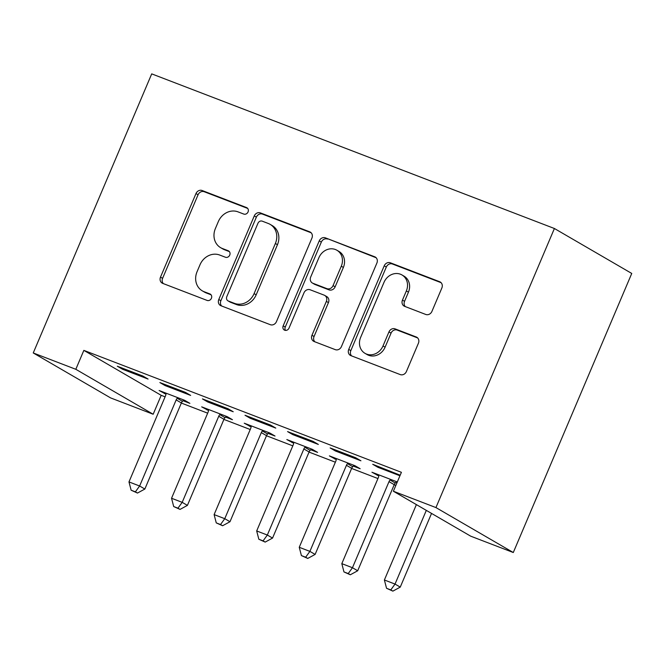 <?xml version="1.0" encoding="UTF-8"?>
<svg xmlns="http://www.w3.org/2000/svg" width="665" height="665" viewBox="0 0 665 665"><rect width="100%" height="100%" fill="white"/><g stroke="black" fill="none" stroke-linecap="round" stroke-linejoin="round"><path stroke-width="1" d="M248.062 211.936A3.541 3.126 -59.8 0 0 246.915 207.754A3.541 3.126 -59.8 0 0 246.524 207.563L202.127 190.514A5.054 4.464 -59.8 0 0 195.976 193.557L160.498 277.13A5.054 4.464 -59.8 0 0 162.144 283.099A5.054 4.464 -59.8 0 0 162.709 283.373L207.106 300.422A3.541 3.126 -59.8 0 0 211.412 298.294A3.541 3.126 -59.8 0 0 210.265 294.113A3.541 3.126 -59.8 0 0 209.866 293.922L204.113 291.719A16.176 14.281 -59.8 0 1 202.293 290.846A16.176 14.281 -59.8 0 1 197.056 271.727L200.007 264.761A16.176 14.281 -59.8 0 1 219.683 255.036L225.435 257.239A3.541 3.126 -59.8 0 0 229.733 255.119A3.541 3.126 -59.8 0 0 228.585 250.929A3.541 3.126 -59.8 0 0 228.195 250.738L222.443 248.535A16.176 14.281 -59.8 0 1 220.622 247.663A16.176 14.281 -59.8 0 1 215.385 228.544L218.336 221.578A16.176 14.281 -59.8 0 1 238.012 211.861L243.764 214.064A3.541 3.126 -59.8 0 0 248.062 211.936M425.766 314.462A5.054 4.464 -59.8 0 0 431.918 311.42L441.868 287.97A5.054 4.464 -59.8 0 0 440.23 282.002A5.054 4.464 -59.8 0 0 439.665 281.727L390.363 262.791A5.054 4.464 -59.8 0 0 384.212 265.834L348.734 349.408A5.054 4.464 -59.8 0 0 350.372 355.384A5.054 4.464 -59.8 0 0 350.945 355.65L400.247 374.586A5.054 4.464 -59.8 0 0 406.398 371.544L418.418 343.223A5.054 4.464 -59.8 0 0 416.78 337.246A5.054 4.464 -59.8 0 0 416.215 336.98L395.11 328.876A5.054 4.464 -59.8 0 0 388.959 331.91L382.998 345.958A13.524 11.937 -59.8 0 1 365.027 353.356A13.524 11.937 -59.8 0 1 360.646 337.371L383.996 282.359A13.524 11.937 -59.8 0 1 401.968 274.953A13.524 11.937 -59.8 0 1 406.357 290.938L402.458 300.106A5.054 4.464 -59.8 0 0 404.104 306.083A5.054 4.464 -59.8 0 0 404.669 306.357L425.766 314.462M401.411 472.316L83.848 350.38L75.818 369.299L153.166 414.245L110.598 397.903L33.25 352.957L151.711 73.873L554.402 228.502L435.941 507.578L393.372 491.236L401.411 472.316M33.25 352.957L75.818 369.299M311.927 238.078A5.054 4.464 -59.8 0 0 310.289 232.102A5.054 4.464 -59.8 0 0 309.715 231.827L260.414 212.9A5.054 4.464 -59.8 0 0 254.263 215.934L218.785 299.508A5.054 4.464 -59.8 0 0 220.431 305.484A5.054 4.464 -59.8 0 0 220.996 305.759L270.298 324.686A5.054 4.464 -59.8 0 0 276.449 321.652L311.927 238.078M325.385 237.846L374.694 256.781A5.054 4.464 -59.8 0 1 375.26 257.047A5.054 4.464 -59.8 0 1 376.897 263.024L341.428 346.598A5.054 4.464 -59.8 0 1 335.276 349.64L314.171 341.536A5.054 4.464 -59.8 0 1 313.606 341.261A5.054 4.464 -59.8 0 1 311.968 335.285L326.357 301.395A5.054 4.464 -59.8 0 0 324.711 295.418A5.054 4.464 -59.8 0 0 324.146 295.144L310.148 289.774A5.054 4.464 -59.8 0 0 303.996 292.808L289.017 328.094A3.541 3.126 -59.8 0 1 284.321 330.031A3.541 3.126 -59.8 0 1 283.174 325.85L319.233 240.888A5.054 4.464 -59.8 0 1 325.385 237.846L376.141 257.746M393.372 491.236L470.72 536.181L513.289 552.524L631.75 273.448L554.402 228.502M330.148 447.936L335.376 450.978L360.92 460.787L355.692 457.744L330.148 447.936M397.313 481.967L371.959 472.233L378.784 475.891M395.833 482.433L396.93 482.857M245.011 415.251L250.24 418.285L275.784 428.094L270.555 425.06L245.011 415.251M310.696 449.74L317.587 452.391L312.359 449.349L286.823 439.548L293.656 443.198M159.874 382.558L165.103 385.592L190.647 395.401L185.419 392.367L159.874 382.558M225.56 417.055L232.451 419.698L227.222 416.664L201.686 406.855L208.519 410.505M83.848 350.38L161.196 395.326L165.103 396.822M181.346 403.065L207.671 413.173M223.914 419.407L250.24 429.515M266.482 435.75L292.808 445.858M309.05 452.1L335.368 462.208M351.619 468.443L377.936 478.551M394.187 484.785L395.841 485.425M182.991 400.704L189.882 403.356L184.654 400.313L159.118 390.513L165.951 394.162M117.306 366.216L122.535 369.25L148.079 379.058L142.85 376.024L117.306 366.216M268.128 433.397L275.019 436.04L269.791 433.006L244.254 423.198L251.087 426.855M202.443 398.9L207.671 401.943L233.216 411.751L227.987 408.709L202.443 398.9M353.265 466.09L360.156 468.734L354.927 465.7L329.391 455.891L336.224 459.54M287.579 431.593L292.808 434.627L318.352 444.436L313.124 441.402L287.579 431.593M400.18 475.209L372.716 464.286L377.944 467.32L399.939 475.766M513.289 552.524L435.941 507.578M161.196 395.326L153.166 414.245M164.346 393.547L164.721 392.658M122.535 369.25L122.909 368.368M206.915 409.889L207.289 409.008M165.103 385.592L165.477 384.711M249.475 426.24L249.857 425.351M207.671 401.943L208.045 401.053M292.043 442.582L292.425 441.693M250.24 418.285L250.614 417.404M334.611 458.925L334.994 458.044M292.808 434.627L293.182 433.746M377.18 475.276L377.562 474.386M335.376 450.978L335.75 450.089M377.944 467.32L378.319 466.439M220.622 247.663L222.717 248.876A16.176 14.281 -59.8 0 0 224.537 249.749L222.443 248.535M229.367 251.603L224.537 249.749M202.293 290.846L204.388 292.06A16.176 14.281 -59.8 0 0 206.208 292.933L204.113 291.719M211.038 294.786L206.208 292.933M247.696 208.428L204.213 191.728A5.054 4.464 -59.8 0 0 198.062 194.77L162.593 278.344A5.054 4.464 -59.8 0 0 163.349 283.623M311.17 232.8L262.5 214.113A5.054 4.464 -59.8 0 0 256.358 217.147L220.88 300.721A5.054 4.464 -59.8 0 0 221.636 306M262.251 221.162A3.541 3.126 -59.8 0 0 257.945 223.29L226.807 296.648A3.541 3.126 -59.8 0 0 227.954 300.829A3.541 3.126 -59.8 0 0 228.353 301.021L234.413 303.348A16.176 14.281 -59.8 0 0 254.088 293.622L275.376 243.481A16.176 14.281 -59.8 0 0 270.131 224.363A16.176 14.281 -59.8 0 0 268.311 223.49L262.251 221.162M227.954 300.829L230.04 302.043A3.541 3.126 -59.8 0 0 230.439 302.234L228.353 301.021M270.131 224.363L272.218 225.576A16.176 14.281 -59.8 0 1 277.463 244.695L256.175 294.836A16.176 14.281 -59.8 0 1 236.499 304.562L230.439 302.234M324.711 295.418L326.806 296.632A5.054 4.464 -59.8 0 1 328.444 302.608L314.055 336.498A5.054 4.464 -59.8 0 0 314.811 341.777M327.479 239.059A5.054 4.464 -59.8 0 0 321.328 242.102L285.26 327.064A3.541 3.126 -59.8 0 0 285.501 330.405M341.278 266.224A13.524 11.937 -59.8 0 0 336.897 250.24A13.524 11.937 -59.8 0 0 318.926 257.638L310.696 277.022A5.054 4.464 -59.8 0 0 312.342 282.999A5.054 4.464 -59.8 0 0 312.907 283.273L326.906 288.643A5.054 4.464 -59.8 0 0 333.057 285.609L341.278 266.224L343.373 267.438A13.524 11.937 -59.8 0 0 338.992 251.453L336.897 250.24M312.342 282.999L314.429 284.213A5.054 4.464 -59.8 0 0 314.994 284.487L312.907 283.273M343.373 267.438L335.143 286.823A5.054 4.464 -59.8 0 1 328.992 289.857L314.994 284.487M401.968 274.953L404.062 276.175A13.524 11.937 -59.8 0 1 408.443 292.151L404.553 301.32A5.054 4.464 -59.8 0 0 405.309 306.598M365.027 353.356L367.122 354.57A13.524 11.937 -59.8 0 0 385.093 347.172L382.998 345.958M417.662 337.945L397.204 330.089A5.054 4.464 -59.8 0 0 391.053 333.132L385.093 347.172M441.111 282.692L392.45 264.005A5.054 4.464 -59.8 0 0 386.299 267.047L350.829 350.621A5.054 4.464 -59.8 0 0 351.586 355.9M166.009 393.156L165.967 393.946A5.154 4.547 120.2 0 1 165.519 395.833L128.977 481.917L139.625 486.007L144.845 489.041L181.387 402.957A5.154 4.547 120.2 0 1 182.451 401.303L183.69 399.948M135.386 491.842L131.13 490.205L137.48 493.056L135.386 491.842L139.625 486.007L176.167 399.914A5.154 4.547 120.2 0 1 177.222 398.269L177.771 397.67M131.13 490.205L128.977 481.917M144.845 489.041L137.48 493.056M208.577 409.499L208.536 410.288A5.154 4.547 120.2 0 1 208.087 412.175L171.545 498.26L182.193 502.349L187.414 505.383L223.955 419.299A5.154 4.547 120.2 0 1 225.019 417.653L226.258 416.29M177.954 508.185L173.698 506.547L180.049 509.398L177.954 508.185L182.193 502.349L218.735 416.265A5.154 4.547 120.2 0 1 219.791 414.611L220.331 414.012M173.698 506.547L171.545 498.26M187.414 505.383L180.049 509.398M251.146 425.849L251.104 426.639A5.154 4.547 120.2 0 1 250.655 428.518L214.113 514.61L224.762 518.692L229.982 521.734L266.524 435.642A5.154 4.547 120.2 0 1 267.579 433.996L268.826 432.632M220.522 524.527L216.266 522.898L222.617 525.741L220.522 524.527L224.762 518.692L261.303 432.607A5.154 4.547 120.2 0 1 262.359 430.962L262.899 430.363M216.266 522.898L214.113 514.61M229.982 521.734L222.617 525.741M293.714 442.192L293.672 442.981A5.154 4.547 120.2 0 1 293.223 444.868L256.682 530.953L267.33 535.042L272.55 538.076L309.092 451.992A5.154 4.547 120.2 0 1 310.148 450.338L311.395 448.983M263.091 540.878L258.835 539.24L265.185 542.091L263.091 540.878L267.33 535.042L303.872 448.95A5.154 4.547 120.2 0 1 304.927 447.304L305.468 446.705M258.835 539.24L256.682 530.953M272.55 538.076L265.185 542.091M336.282 458.534L336.232 459.324A5.154 4.547 120.2 0 1 335.792 461.211L299.25 547.295L309.898 551.385L315.119 554.419L351.66 468.335A5.154 4.547 120.2 0 1 352.716 466.689L353.963 465.325M305.659 557.22L301.403 555.583L307.754 558.434L305.659 557.22L309.898 551.385L346.44 465.3A5.154 4.547 120.2 0 1 347.496 463.646L348.036 463.048M301.403 555.583L299.25 547.295M315.119 554.419L307.754 558.434M378.851 474.885L378.801 475.675A5.154 4.547 120.2 0 1 378.36 477.553L341.818 563.646L352.458 567.727L357.687 570.769L394.229 484.677A5.154 4.547 120.2 0 1 395.284 483.031L396.531 481.668M348.227 573.562L343.971 571.933L350.314 574.776L348.227 573.562L352.458 567.727L389.008 481.643A5.154 4.547 120.2 0 1 390.064 479.997L390.604 479.399M343.971 571.933L341.818 563.646M357.687 570.769L350.314 574.776M416.39 504.602L384.387 579.988L395.027 584.078L400.255 587.112L431.543 513.413M390.796 589.913L386.54 588.276L392.882 591.127L390.796 589.913L395.027 584.078L426.315 510.379M386.54 588.276L384.387 579.988M400.255 587.112L392.882 591.127M247.28 208.004L246.524 207.563M210.622 294.362L209.866 293.922M228.951 251.187L228.195 250.738M162.593 278.344L160.498 277.13M198.062 194.77L195.976 193.557M204.213 191.728L202.127 190.514M220.88 300.721L218.785 299.508M256.358 217.147L254.263 215.934M262.5 214.113L260.414 212.9M310.804 232.459L309.715 231.827M236.499 304.562L234.413 303.348M256.175 294.836L254.088 293.622M277.463 244.695L275.376 243.481M375.775 257.413L374.694 256.781M314.055 336.498L311.968 335.285M328.444 302.608L326.357 301.395M285.26 327.064L283.174 325.85M321.328 242.102L319.233 240.888M328.992 289.857L326.906 288.643M335.143 286.823L333.057 285.609M404.553 301.32L402.458 300.106M408.443 292.151L406.357 290.938M391.053 333.132L388.959 331.91M397.204 330.089L395.11 328.876M417.296 337.612L416.215 336.98M350.829 350.621L348.734 349.408M386.299 267.047L384.212 265.834M392.45 264.005L390.363 262.791M440.754 282.359L439.665 281.727M181.387 402.957L176.167 399.914M182.451 401.303L177.222 398.269M223.955 419.299L218.735 416.265M225.019 417.653L219.791 414.611M266.524 435.642L261.303 432.607M267.579 433.996L262.359 430.962M309.092 451.992L303.872 448.95M310.148 450.338L304.927 447.304M351.66 468.335L346.44 465.3M352.716 466.689L347.496 463.646M394.229 484.677L389.008 481.643M395.284 483.031L390.064 479.997"/></g></svg>
